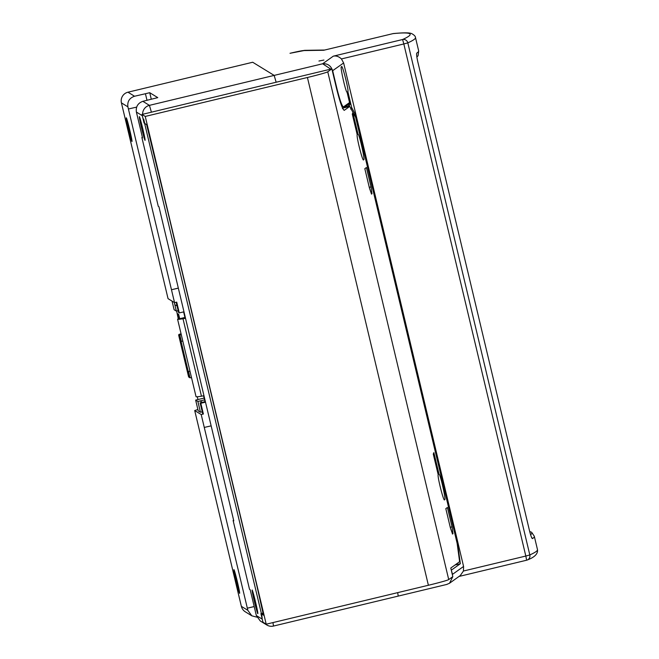 <?xml version="1.0" encoding="UTF-8"?>
<svg xmlns="http://www.w3.org/2000/svg" width="659" height="659" viewBox="0 0 659 659"><rect width="100%" height="100%" fill="white"/><g stroke="black" fill="none" stroke-linecap="round" stroke-linejoin="round"><path stroke-width="0.99" d="M131.957 141.487A12.175 0.511 -103.5 0 0 131.981 141.496A12.175 0.511 -103.5 0 0 129.691 129.782A12.175 0.511 -103.5 0 0 126.314 117.821A12.175 0.511 -103.5 0 0 126.289 117.813A12.175 0.511 -103.5 0 0 128.579 129.526A12.175 0.511 -103.5 0 0 131.957 141.487M145.029 140.326A12.175 0.511 -103.5 0 0 145.054 140.326A12.175 0.511 -103.5 0 0 142.764 128.62A12.175 0.511 -103.5 0 0 139.395 116.651A12.175 0.511 -103.5 0 0 139.37 116.651A12.175 0.511 -103.5 0 0 141.652 128.357A12.175 0.511 -103.5 0 0 145.029 140.326M257.801 613.677A12.175 0.511 -103.5 0 0 257.826 613.677A12.175 0.511 -103.5 0 0 255.535 601.972A12.175 0.511 -103.5 0 0 252.158 590.003A12.175 0.511 -103.5 0 0 252.133 590.003A12.175 0.511 -103.5 0 0 254.423 601.708A12.175 0.511 -103.5 0 0 257.801 613.677M239.596 593.322A12.175 0.511 -103.5 0 0 239.621 593.331A12.175 0.511 -103.5 0 0 237.331 581.617A12.175 0.511 -103.5 0 0 233.961 569.656A12.175 0.511 -103.5 0 0 233.937 569.648A12.175 0.511 -103.5 0 0 236.219 581.362A12.175 0.511 -103.5 0 0 239.596 593.322M142.303 115.687L136.388 112.055C135.696 106.733 137.846 103.15 142.838 101.321L157.773 97.631L149.733 92.697L151.282 99.212M178.704 335.324A0.881 0.881 -58.5 0 1 179.363 334.261L180.286 334.83L179.577 335.859L178.704 335.324L188.548 376.635L190.023 377.821L191.514 377.648M182.798 341.074L181.077 341.436L188.252 371.561L189.973 371.198M180.286 334.83L181.258 334.615M197.881 409.486L194.718 410.557L201.201 414.527L203.376 414.025L202.675 413.597L200.114 402.847L200.814 403.267L205.509 402.188M204.15 398.061L195.649 400.104L198.211 410.862L200.443 412.229L202.247 411.801M397.69 592.639L398.225 596.098L397.69 592.639M252.685 62.259L127.97 92.202L134.551 96.239L145.425 93.735L146.99 100.283M142.838 101.321L149.42 105.358L274.16 75.406L252.71 62.251L274.16 75.406L276.154 82.235L274.16 75.406L322.638 63.775C327.589 63.363 330.933 65.702 332.68 70.793L336.782 88.001C339.805 100.119 342.037 106.404 343.487 106.882L349.097 102.878A1.326 1.318 -125.5 0 1 348.578 104.254L342.977 108.257A1.326 1.318 54.5 0 0 343.487 106.882M176.159 302.275L178.589 312.473L179.281 312.901L176.719 302.143L174.544 302.646L171.472 289.738L178.342 288.156M179.281 312.901L183.976 311.822M194.718 410.557L241.367 606.346L247.842 610.325L247.331 608.175L254.201 606.593M247.842 610.325L251.845 615.827L256.886 617.154M211.144 425.854L204.274 427.436L247.331 608.175L254.185 606.527M204.274 427.436L201.201 414.527M174.544 302.646L168.053 298.659L121.421 102.878A8.855 8.839 -58.5 0 1 127.97 92.202L252.694 62.251M136.611 107.112L128.414 108.999L171.472 289.738L178.325 288.09M128.414 108.999L127.895 106.849L121.413 102.862L168.053 298.659M149.733 92.697L145.425 93.735M233.648 520.322L233.113 520.453L249.514 589.303L250.181 589.714L256.335 615.531L262.249 619.155M136.388 112.055L142.542 137.879L141.866 137.467L158.275 206.316L158.943 206.728L233.78 520.857L233.113 520.453M272.958 622.59L273.485 626.05A8.855 8.839 -58.5 0 1 266.788 624.987L260.28 620.992L256.335 615.531M134.551 96.239C129.436 97.993 127.22 101.535 127.895 106.849M200.814 403.267L203.376 414.025M142.41 137.336L141.866 137.467M189.965 371.149L188.252 371.561M195.649 400.104L197.881 401.471L200.443 412.229M197.881 401.471L204.578 399.865M205.007 401.669L200.114 402.847M172.065 301.13L174.116 309.738L176.357 311.106L174.305 302.497M176.357 311.106L178.161 310.669M179.363 334.261L181.077 333.849M189.841 377.739L188.944 377.187A0.881 0.881 -58.5 0 1 188.548 376.635M179.577 335.859L189.413 377.17L190.023 377.821L188.523 371.503M323.931 60.051L318.948 61.023L323.931 60.051M348.117 104.468L348.265 104.517A1.326 1.236 -28.4 0 0 349.237 103.018L349.97 104.369L347.112 92.351C345.678 92.384 339.492 64.244 341.535 66.987L341.584 66.963M341.535 66.987C341.864 62.547 348.94 90.052 347.911 91.782L351.651 107.483L355.02 113.71L354.105 115.333M346.922 92.021L347.911 91.782M530.577 534.663A378.711 15.849 -13.4 0 0 531.829 532.546A378.711 15.849 -13.4 0 0 531.451 532.208A378.711 15.849 -13.4 0 0 529.737 531.681M349.97 104.369L349.056 105.992L348.191 104.534M457.428 545.454L457.848 545.355L355.02 113.71M451.275 570.093L452.519 574.343L463.582 566.443L463.442 571.024L460.27 575.562L449.512 583.248L452.782 576.674M457.848 545.355L460.344 563.717L455.031 564.994M451.497 570.035L460.344 563.717M330.777 69.121L322.638 63.775L333.297 56.163C336.131 55.562 338.85 56.485 341.444 58.939L343.636 62.967L463.582 566.443M531.829 532.546L534.218 536.146A380.21 15.907 166.6 0 1 534.325 536.368A380.21 15.907 166.6 0 1 532.472 538.617L532.077 538.354M531.409 537.019L532.472 538.617C531.821 538.51 530.849 535.965 529.564 530.965L417.822 61.921C416.71 56.847 416.364 53.906 416.793 53.082A380.21 15.907 -13.4 0 0 418.663 51.081A380.21 15.907 -13.4 0 0 418.654 50.834L415.491 37.563A380.21 15.907 166.6 0 1 407.822 42.868L529.82 554.944A380.21 15.907 -13.4 0 0 537.489 549.639L534.325 536.368M416.645 53.486L416.62 54.573M418.663 51.081L418.144 55.372A378.711 15.849 166.6 0 1 416.859 56.946M333.297 56.163L402.583 39.524A375.787 15.725 -13.4 0 0 392.97 33.634L323.693 50.265L303.371 50.578A13.279 0.552 -13.4 0 0 290.026 53.297M344.69 107.038L349.056 105.992M446.678 584.459L449.512 583.248M452.782 576.427L452.296 574.393M350.736 109.106L351.651 107.483M357.112 134.345L358.002 134.139C359.435 134.107 365.621 162.246 363.579 159.503L363.521 159.527M438.103 474.299L438.993 474.085C440.426 474.052 446.604 502.199 444.561 499.456L444.512 499.481M444.561 499.456C444.232 503.896 437.156 476.383 438.186 474.661L433.276 454.067L433.877 452.618L438.993 474.085M445.814 508.641L447.42 507.488L452.033 526.854L452.964 533.741L452.568 534.029L450.426 527.999L445.814 508.641M363.579 159.503C363.249 163.943 356.173 136.438 357.203 134.708L352.293 114.114L352.886 112.664L358.002 134.139M371.519 194.084L369.435 188.046L364.822 168.688L366.429 167.534L371.042 186.901L371.981 193.787L371.552 194.084M344.122 110.358L344.327 110.308C342.631 109.756 340.019 102.392 336.477 88.224L331.864 68.857L142.006 114.444L145.244 116.429L307.423 77.49A22.134 0.923 -13.4 0 0 327.754 71.79L448.721 579.574L452.832 576.633L450.781 568.025L459.628 561.707L457.14 543.346L355.646 117.327L349.756 106.428L344.229 110.358M331.864 68.857L327.754 71.79M448.721 579.574A22.134 0.923 166.6 0 1 428.391 585.266L266.211 624.205L262.974 622.22L260.923 613.611L262.175 618.051L261.598 614.023L263.493 615.185L256.425 583.849L167.551 210.756L146.627 124.625L144.725 123.455L143.703 119.155L143.258 118.884L144.057 123.044L142.006 114.444M266.211 624.205L145.244 116.429M262.999 613.109L260.923 613.611M349.756 106.428L343.397 107.961M263.13 613.653L261.598 614.023M263.04 613.29L261.145 613.751M177.584 319.211L196.044 396.669A39.845 1.664 -13.4 0 0 196.077 396.702A39.845 1.664 -13.4 0 0 201.456 396.207L183.004 318.75L185.154 318.346L184.042 317.663L177.584 319.211A39.845 1.664 -13.4 0 0 177.625 319.244A39.845 1.664 -13.4 0 0 183.004 318.75M200.031 400.96L202.264 402.328M177.049 306.023L175.508 305.076M179.709 318.701L178.68 314.368L177.732 313.791A55.784 2.339 -103.5 0 0 178.746 318.931M185.154 318.346L183.622 311.905M198.005 399.535A64.64 2.71 76.5 0 1 197.214 396.759M178.301 319.038A64.64 2.71 76.5 0 1 176.653 311.032M205.147 402.27L203.606 395.804L201.456 396.207M179.841 335.06L181.34 341.378M261.384 613.504L144.552 123.118M264.819 623.348A8.855 8.839 -58.5 0 0 266.788 624.987A8.855 8.855 0 0 0 273.485 626.05L447.008 584.385M142.632 114.287A8.855 8.839 121.5 0 1 149.42 105.358L151.413 112.178M245.337 611.832A8.855 8.839 121.5 0 1 241.367 606.346L241.359 606.321A8.855 8.855 0 0 0 245.337 611.832L251.845 615.827M343.636 62.967L332.35 70.9M392.962 33.634A4.424 4.424 0 0 1 393.563 33.527A4.424 4.226 84.4 0 0 392.97 33.634L323.693 50.265M459.043 576.444L526.632 560.216L459.051 576.436M463.442 571.024L525.824 556.048L403.827 43.964L341.444 58.939M537.489 549.639C537.942 552.489 536.508 556.542 527.422 559.944A4.424 4.424 0 0 1 526.632 560.216L525.824 556.048L529.82 554.944A4.424 4.325 -114.3 0 1 526.64 560.208M403.827 43.964L402.583 39.524A4.424 4.325 -114.3 0 1 407.822 42.868L403.827 43.964M303.371 50.578A8.855 8.691 -90.9 0 1 305.282 50.331L324.64 50.035M428.391 585.266L307.423 77.49M371.042 186.901L369.262 187.329M371.981 193.787L371.346 193.935M452.033 526.854L450.254 527.282M452.964 533.741L452.338 533.889M127.953 92.202A8.855 8.855 0 0 0 121.413 102.862M194.71 410.541L241.351 606.338M393.563 33.527C408.176 32.225 410.211 33.082 411.735 33.634C414.223 35.009 415.475 36.311 415.491 37.563M305.282 50.331L290.009 53.288M342.433 108.513L342.977 108.257"/></g></svg>
